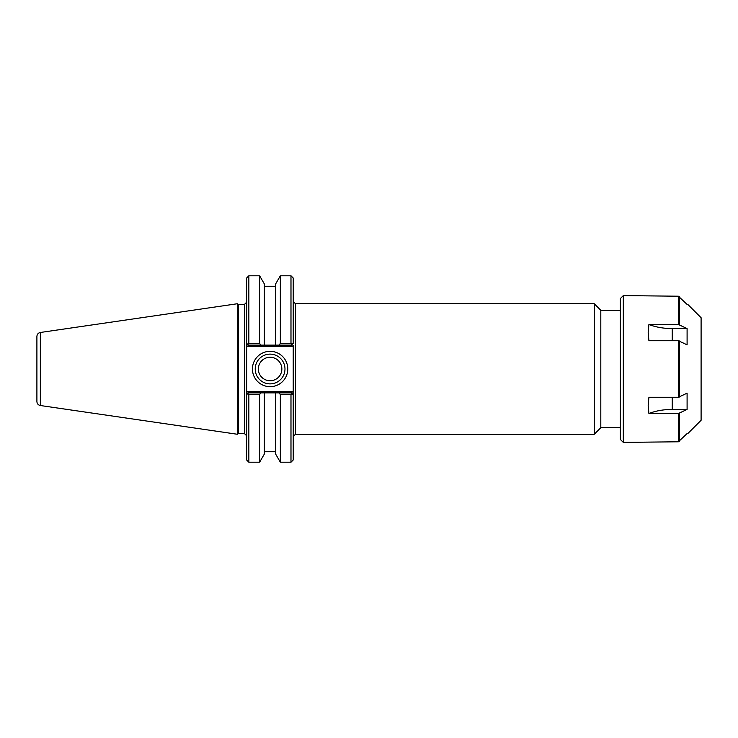 <?xml version="1.0" encoding="UTF-8"?>
<svg xmlns="http://www.w3.org/2000/svg" width="738" height="738" viewBox="0 0 738 738"><rect width="100%" height="100%" fill="white"/><g stroke="black" fill="none" stroke-linecap="round" stroke-linejoin="round"><path stroke-width="1.11" d="M620.372 310.283L600.806 310.283L600.806 427.717L620.372 427.717M293.226 343.271L293.226 278.032L290.984 275.791L290.984 343.345L280.339 343.345L279.296 345.135L291.353 345.135L293.226 343.271L292.073 344.425L293.226 343.271L292.073 344.425L290.984 343.345M291.353 392.865L279.296 392.865L280.339 394.655L290.984 394.655L292.073 393.575L291.353 392.865L291.971 391.371L293.226 392.616L293.226 394.729L293.226 345.384L291.971 346.629L291.353 345.135M290.984 394.655L290.984 462.209L293.226 459.968L293.226 394.729L292.073 393.575L293.226 394.729M594.274 303.752L594.274 434.248L295.458 434.248L295.458 303.752L594.274 303.752L600.806 310.283M284.979 369A14.88 14.88 0 0 1 262.673 381.887A14.88 14.88 0 0 1 262.673 356.113A14.88 14.88 0 0 1 284.979 369M287.783 369A17.675 17.675 0 0 0 261.27 353.696A17.675 17.675 0 0 0 261.27 384.304A17.675 17.675 0 0 0 287.783 369M248.485 345.135L260.671 345.135L259.628 343.345L248.854 343.345L247.765 344.425L248.485 345.135L247.867 346.629L246.621 345.384L246.621 343.271L246.621 394.729L246.621 392.616L247.867 391.371L248.485 392.865L247.765 393.575L248.854 394.655L259.628 394.655L260.671 392.865L248.485 392.865M244.379 304.499L244.379 433.501L238.586 433.501L238.586 304.499L244.379 304.499L246.621 302.266M246.621 394.729L247.765 393.575L246.621 394.729L246.621 459.968L248.854 462.209L248.854 394.655M248.854 343.345L248.854 275.791L246.621 278.032L246.621 343.271L247.765 344.425L246.621 343.271M238.586 304.499L237.295 303.752L237.295 434.248L238.586 433.501M260.671 345.135L279.296 345.135M279.296 392.865L260.671 392.865M259.628 343.345L259.628 275.791L248.854 275.791M280.339 394.655L280.339 462.209L290.984 462.209M275.615 345.135L275.615 283.973L280.339 275.791L280.339 343.345M280.339 462.209L275.615 454.027L275.615 392.865M40.341 332.478C38.21 332.958 37.066 334.286 36.9 336.463L36.9 401.537C37.066 403.714 38.21 405.042 40.341 405.522L40.341 332.478L237.295 303.752M258.365 369A11.743 11.743 0 0 0 270.108 380.743A11.743 11.743 0 0 0 281.851 369A11.743 11.743 0 0 0 270.108 357.257A11.743 11.743 0 0 0 258.365 369M264.352 345.135L264.352 283.973L259.628 275.791M248.854 462.209L259.628 462.209L264.352 454.027L264.352 392.865M259.628 462.209L259.628 394.655M687.096 393.16L687.096 409.424L672.244 409.424A37.287 18.644 -0 0 0 648.914 413.529L648.176 405.697L648.914 397.256L678.36 397.256L687.096 393.16M687.096 409.424L678.36 413.529L648.914 413.529M687.096 433.584L678.36 441.785L687.096 433.584M623.306 442.394L623.306 295.606L620.372 298.539L620.372 439.461L623.306 442.394L678.36 441.785L678.36 413.529M678.36 324.471L687.096 328.576L687.096 344.84L678.36 340.744L648.914 340.744L648.176 332.303L648.914 324.471L678.36 324.471L678.36 296.215L687.096 304.416L678.36 296.215L623.306 295.606M687.779 433.584L701.1 420.263L701.1 317.737L687.779 304.416M648.914 324.471A37.287 18.644 180 0 0 672.244 328.576L687.096 328.576M291.971 391.371L247.867 391.371M247.867 346.629L291.971 346.629M672.244 409.424L672.244 397.256M679.403 441.352L679.403 413.317M679.403 324.683L679.403 296.648M679.403 397.044L679.403 340.956M672.244 340.744L672.244 328.576M678.36 397.256L678.36 340.744M295.458 303.752L293.226 301.519M295.458 434.248L293.226 436.481M600.806 427.717L594.274 434.248M244.379 433.501L246.621 435.734M280.339 275.791L290.984 275.791M40.341 405.522L237.295 434.248M275.615 286.27L264.352 286.27M275.615 451.73L264.352 451.73"/></g></svg>
